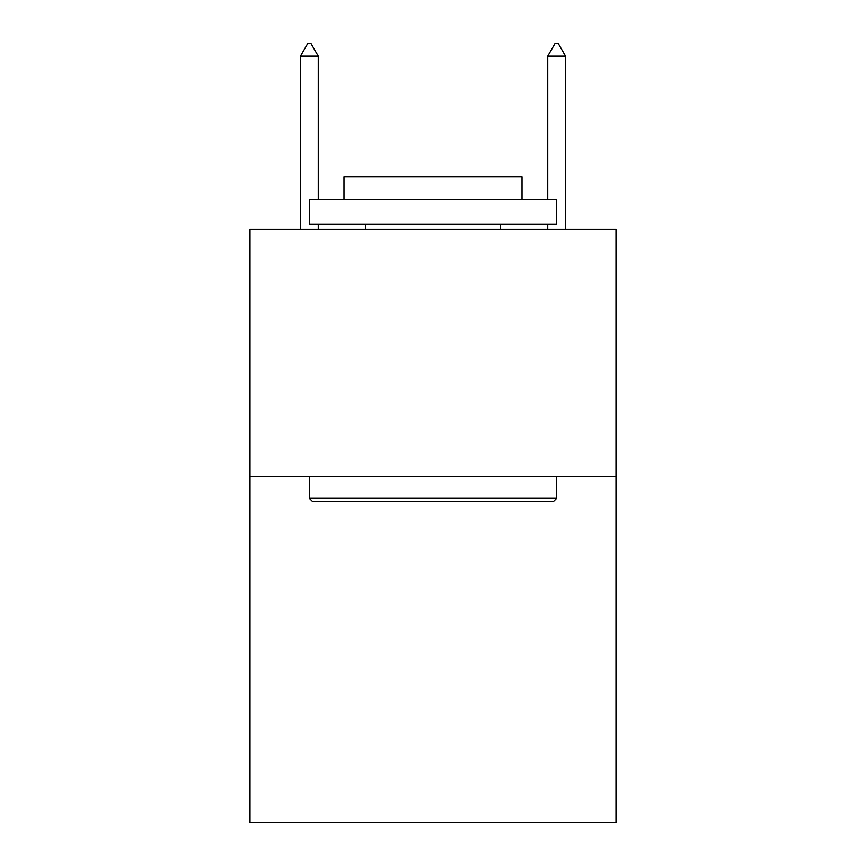 <?xml version="1.0" encoding="UTF-8"?>
<svg xmlns="http://www.w3.org/2000/svg" width="866" height="866" viewBox="0 0 866 866"><rect width="100%" height="100%" fill="white"/><g stroke="black" fill="none" stroke-linecap="round" stroke-linejoin="round"><path stroke-width="1.3" d="M615.986 476.517L615.986 822.7L250.014 822.7L250.014 229.252L615.986 229.252L615.986 476.517L250.014 476.517M312.334 501.252L309.368 498.275L556.632 498.275L553.666 501.252L312.334 501.252M556.632 199.581L556.632 224.305L309.368 224.305L309.368 199.581L556.632 199.581M343.986 199.581L343.986 176.826L522.014 176.826L522.014 199.581M556.632 476.517L556.632 498.275M309.368 476.517L309.368 498.275M500.256 224.305L500.256 229.252M365.744 224.305L365.744 229.252M318.266 56.16L310.851 43.3L307.885 43.3L300.459 56.16L318.266 56.16L318.266 199.581M318.266 224.305L318.266 229.252M300.459 56.16L300.459 229.252M555.149 43.3L558.115 43.3L565.541 56.16L547.734 56.16L555.149 43.3M565.541 229.252L565.541 56.16M547.734 229.252L547.734 224.305M547.734 199.581L547.734 56.16"/></g></svg>
